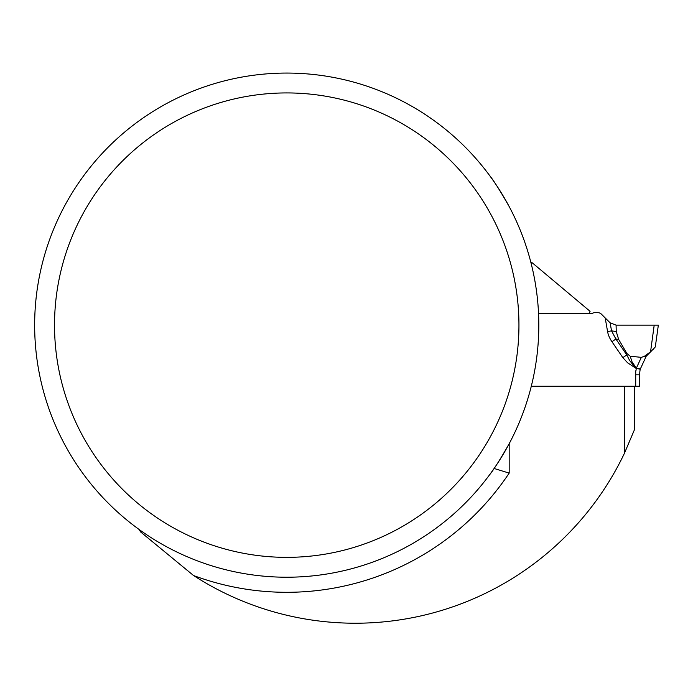 <?xml version="1.0" encoding="UTF-8"?>
<svg xmlns="http://www.w3.org/2000/svg" width="693" height="693" viewBox="0 0 693 693"><rect width="100%" height="100%" fill="white"/><g stroke="black" fill="none" stroke-linecap="round" stroke-linejoin="round"><path stroke-width="1.04" d="M605.197 317.948L610.135 322.825L611.538 330.864L607.579 331.557L605.197 317.948L601.403 314.146A4.972 4.972 0 0 0 597.886 312.69L594.785 312.69A4.972 4.972 0 0 0 592.558 313.219A4.972 4.972 0 0 1 590.341 313.747L538.565 313.747L588.955 313.747L590.081 311.33L532.285 262.838L530.899 262.448M138.938 529.357L140.653 531.981L193.555 575.528A298.085 298.085 0 0 0 624.402 453.343L634.338 429.972L634.338 386.226M494.1 468.477L509.182 473.102A267.16 267.16 0 0 1 193.555 575.528M34.65 325.138A252.087 252.087 0 0 0 412.777 543.451A252.087 252.087 0 0 0 412.777 106.835A252.087 252.087 0 0 0 34.65 325.138M489.31 475.173C493.607 469.923 500.233 459.442 509.182 443.728L509.182 473.102M509.182 206.557C500.225 190.835 493.598 180.353 489.31 175.112M282.242 73.094L283.758 73.077M285.551 73.06L288.34 73.06M289.276 73.068L291.225 73.094M624.402 453.343L624.402 386.226L531.306 386.226L638.807 386.226L635.715 386.226L635.715 370.85M54.522 325.138A232.216 232.216 0 0 0 402.841 526.247A232.216 232.216 0 0 0 402.841 124.038A232.216 232.216 0 0 0 54.522 325.138M635.949 370.842A33.784 33.784 0 0 1 636.304 368.52L627.676 362.863L622.834 357.64L611.936 341.71L615.895 339.007L626.784 354.937L622.834 357.64M655.283 346.985L658.35 325.138L616.51 325.138L658.35 325.138L654.201 325.138L650.554 351.801A3.976 1.507 50.7 0 0 650.632 351.749L654.937 347.427M610.135 322.825L616.086 325.13L654.201 325.138M616.242 331.523L618.65 339.397L615.895 339.007L611.538 330.864L616.242 331.523L616.086 325.13M618.65 339.397L626.87 353.465L630.206 356.219L632.051 361.867L636.373 368.182L641.311 357.354L630.206 356.219M651.16 351.299L646.214 356.211L640.211 369.265A29.808 29.808 0 0 0 639.691 374.826L639.691 386.226L638.807 386.226L639.379 386.226M653.759 348.787L653.04 349.549M635.715 374.826L639.691 374.826A29.808 29.808 0 0 1 640.211 369.265L636.321 368.269L641.311 357.354L644.308 356.358A3.976 1.707 38.6 0 0 646.214 356.211L650.632 351.749M626.87 353.465L626.784 354.937L629.642 360.499L633.532 365.436L636.321 368.269L640.271 368.953M636.373 368.182L640.289 368.901M644.308 356.358L650.554 351.801M611.936 341.71A77.521 37.76 8 0 1 607.579 331.557"/></g></svg>
